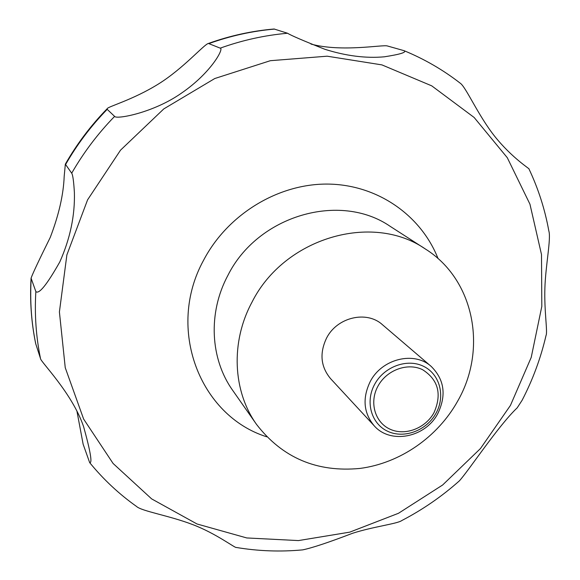 <?xml version="1.0" encoding="UTF-8"?>
<svg xmlns="http://www.w3.org/2000/svg" width="580" height="580" viewBox="0 0 580 580"><rect width="100%" height="100%" fill="white"/><g stroke="black" fill="none" stroke-linecap="round" stroke-linejoin="round"><path stroke-width="0.87" d="M457.758 400.968C437.668 437.124 400.062 463.21 359.97 468.43C316.912 472.533 282.445 457.874 256.563 424.451C232.812 391.224 230.398 342.243 251.945 302.26C284.156 237.793 372.208 212.135 425.336 248.972C474.338 279.546 487.577 349.131 457.758 400.968M437.82 413.533C425.51 437.559 390.427 444.548 374.158 425.756C363.544 412.924 362.239 398.192 370.228 381.567C381.887 358.687 414.272 350.856 431.215 366.437C444.374 379.545 446.578 395.241 437.82 413.533M374.158 425.756L330.527 378.595C320.696 366.727 319.377 353.213 326.576 338.053C337.082 317.188 366.69 310.257 382.394 324.669L431.215 366.437M436 413.279C426.634 430.527 404.231 439.031 387.846 431.361C371.323 423.951 364.965 401.86 374.673 384.293C384.141 366.603 407.218 358.193 423.501 366.292C439.93 374.136 445.607 396.14 436 413.279M74.385 192.43C75.023 215.492 70.165 238.648 59.812 261.913C46.907 284.707 38.918 294.589 35.851 291.566L31.073 278.161C32.647 273.644 39.034 260.065 50.25 237.423C58.848 214.963 63.495 194.583 64.192 176.284L65.344 164.154L71.695 173.202C72.812 174.768 73.703 181.178 74.385 192.43M31.073 278.161C29.754 300.447 31.291 322.262 35.677 343.606L40.506 358.541C40.078 361.253 72.232 392.957 83.636 426.757C90.487 451.508 92.495 463.471 89.675 462.63L83.143 444.258L76.944 411.205M89.675 462.63C103.443 479.464 119.059 494.073 136.525 506.441C141.607 511.226 169.621 515.663 192.966 524.697C216.079 533.491 235.364 548.354 236.256 547.455C258.288 551.145 280.43 551.95 302.688 549.876C312.228 547.897 328.831 542.372 352.51 533.296C373.15 526.64 397.517 523.769 401.78 520.557C422.595 509.733 441.786 496.509 459.353 480.885C468.423 471.047 498.459 425.546 517.201 407.834L522.116 400.272C532.817 379.639 540.792 358.041 546.034 335.479C547.803 332.13 544.098 310.952 544.895 287.839C545.62 265.299 551.196 238.474 548.847 231.007C544.975 209.474 538.349 188.783 528.967 168.925C530.475 169.338 512.256 158.209 494.914 136.576C478.123 115.55 465.784 86.55 460.063 83.07C443.076 69.883 424.429 59.087 404.115 50.699M377.964 386.142C369.083 402.186 374.868 422.378 389.97 429.164C404.941 436.189 425.445 428.417 434.014 412.634C442.105 394.052 438.284 379.733 422.566 369.685C407.682 362.297 386.613 369.989 377.964 386.142M114.608 116.384L107.199 109.344L107.228 108.663C107.684 106.647 132.958 99.905 158.543 83.941C183.316 68.534 204.247 44.181 208.408 43.456L220.212 48.147C224.322 48.212 211.178 72.761 181.518 93.104C153.417 112.912 116.058 119.639 114.608 116.384C97.882 133.588 83.578 152.525 71.695 173.202M310.96 44.066C341.642 52.425 382.981 44.45 387.346 45.958L404.05 50.67C406.942 52.272 400.352 54.317 384.279 56.818C365.799 58.464 345.985 55.948 324.844 49.278C303.434 40.781 291.008 35.445 287.571 33.256L274.108 29.007M266.706 436.798C199.904 415.816 165.837 328.918 203.573 260.268C227.606 214.332 278.19 183.599 327.736 184.077C377.341 184.571 421 215.224 438.074 258.629M510.436 405.42L480.479 448.536L442.641 484.996L398.482 513.285L349.755 532.143L298.461 540.582L246.775 537.95L197.026 523.986L151.655 498.901L113.093 463.471L83.629 419.064L65.243 367.691L59.406 311.946L66.881 254.881L87.58 199.846L120.517 150.176L163.792 108.909L214.774 78.525L270.345 60.697L327.149 56.195L381.923 64.895L431.738 85.855L474.135 117.465L507.283 157.688L529.953 204.189L541.502 254.562L541.814 306.392L531.222 357.396L510.436 405.42M256.563 424.451L232.66 390.318C210.236 358.911 207.792 312.946 227.802 275.58C257.694 215.354 340.068 191.661 390.304 226.425L425.336 248.972M40.506 358.541C36.032 336.762 34.481 314.433 35.851 291.566M35.735 343.788C31.378 322.654 29.863 301.005 31.168 278.842M65.743 164.27C77.22 144.275 91.038 125.969 107.199 109.344M209.329 43.435C230.724 35.786 252.467 31.001 274.565 29.087M220.212 48.147C242.317 40.216 264.77 35.257 287.571 33.256M65.344 164.154C76.908 143.927 90.871 125.425 107.228 108.663M208.408 43.456C229.941 35.735 251.858 30.921 274.173 29"/></g></svg>

